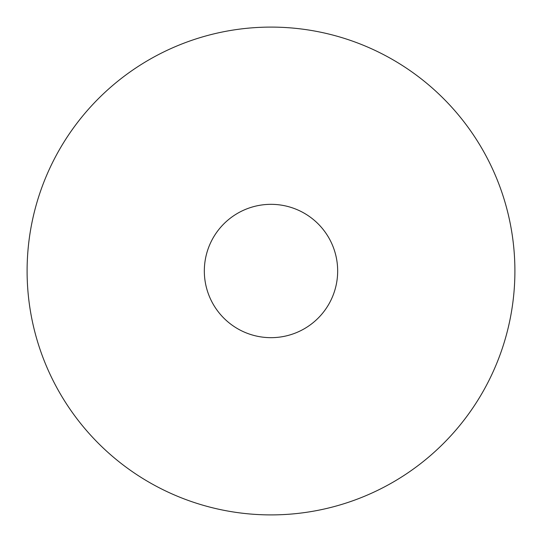 <?xml version="1.0" encoding="UTF-8"?>
<svg xmlns="http://www.w3.org/2000/svg" width="542" height="542" viewBox="0 0 542 542"><rect width="100%" height="100%" fill="white"/><g stroke="black" fill="none" stroke-linecap="round" stroke-linejoin="round"><path stroke-width="0.81" d="M514.9 271A243.9 243.9 0 0 0 149.05 59.776A243.9 243.9 0 0 0 149.05 482.224A243.9 243.9 0 0 0 514.9 271M337.666 271A66.666 66.666 0 0 1 237.667 328.737A66.666 66.666 0 0 1 237.667 213.263A66.666 66.666 0 0 1 337.666 271"/></g></svg>
